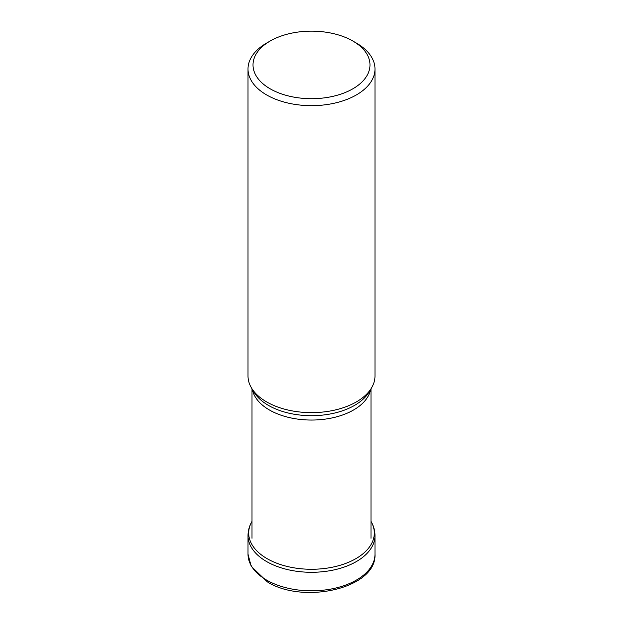 <?xml version="1.0" encoding="UTF-8"?>
<svg xmlns="http://www.w3.org/2000/svg" width="623" height="623" viewBox="0 0 623 623"><rect width="100%" height="100%" fill="white"/><g stroke="black" fill="none" stroke-linecap="round" stroke-linejoin="round"><path stroke-width="0.93" d="M374.991 69.005L374.991 375.981A63.491 36.656 180 0 1 371.44 388.067A63.491 36.656 180 0 1 266.605 401.897A63.491 36.656 180 0 1 251.56 388.067A63.491 36.656 180 0 1 248.009 375.981L248.009 69.005A63.491 36.656 0 0 0 266.605 94.922A63.491 36.656 0 0 0 356.395 94.922A63.491 36.656 0 0 0 374.991 69.005A63.491 36.656 0 0 0 356.395 43.08L352.859 41.04A58.492 33.774 0 0 0 270.141 41.04L270.141 41.04A58.492 33.774 0 0 0 270.141 88.801A58.492 33.774 0 0 0 352.859 88.801A58.492 33.774 0 0 0 352.859 41.04L356.395 43.08M270.141 41.04L266.605 43.08A63.491 36.656 0 0 0 248.009 69.005M370.997 521.389L371.051 521.482A62.806 36.259 180 0 1 344.566 563.838A62.806 36.259 180 0 1 267.088 558.652A62.806 36.259 180 0 1 251.949 521.482L252.004 521.389M266.605 561.557A63.491 36.656 0 0 0 335.797 569.5A63.491 36.656 0 0 0 374.991 535.632L374.991 554.166A63.491 36.656 180 0 1 335.797 588.026A63.491 36.656 180 0 1 266.605 580.083A63.491 36.656 180 0 1 266.551 580.052A63.491 36.656 180 0 1 248.009 554.166L248.009 535.632A63.491 36.656 0 0 0 266.605 561.557M252.346 389.375A59.497 34.351 0 0 0 269.432 409.989A59.497 34.351 0 0 0 269.486 410.02A59.497 34.351 0 0 0 331.327 418.08A59.497 34.351 0 0 0 370.654 389.375M371.44 388.067L368.995 392.116A60.898 35.161 180 0 1 268.49 405.417A60.898 35.161 180 0 1 268.435 405.386A60.898 35.161 180 0 1 254.005 392.116L251.56 388.067M371.051 521.482C373.644 525.937 374.96 530.656 374.991 535.632M374.991 554.166C376.868 588.252 303.705 604.738 267.431 581.913L251.186 566.291L248.009 554.166M248.009 535.632C248.04 530.656 249.356 525.937 251.949 521.482M370.997 388.807L370.997 538.288M252.004 388.807L252.004 538.288"/></g></svg>
